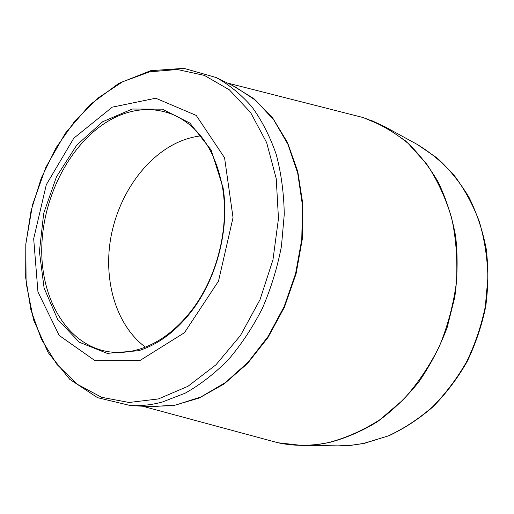 <?xml version="1.0" encoding="UTF-8"?>
<svg xmlns="http://www.w3.org/2000/svg" width="514" height="514" viewBox="0 0 514 514"><rect width="100%" height="100%" fill="white"/><g stroke="black" fill="none" stroke-linecap="round" stroke-linejoin="round"><path stroke-width="0.77" d="M112.277 107.143L155.748 98.219L196.219 115.412L224.567 157.785L233.035 217.615L218.514 281.107L184.468 332.674L139.757 360.635L95.026 360.687L59.206 335.469L37.952 291.952L33.68 238.753L46.311 184.68L73.81 138.189L112.277 107.143M138.677 350.696L107.233 353.369L79.323 342.24L57.696 319.47L44.108 288.097L39.405 251.539L43.709 213.284L56.495 176.745L76.695 145.205L102.671 121.734L132.182 109.039L162.366 109.167L189.865 123.058L211.145 150.062L223.044 187.571C229.848 229.283 216.555 279.982 190.167 312.994C174.766 332.16 157.605 344.733 138.677 350.696M114.532 117.68C73.483 137.964 43.491 192.538 41.82 245.833C39.963 299.064 67.79 346.706 110.619 352.019C120.064 353.124 129.759 352.154 139.705 349.102C158.344 343.204 175.235 330.823 190.379 311.959C216.343 279.468 229.411 229.623 222.723 188.574C215.732 150.814 199.111 126.136 172.871 114.532C153.75 107.053 134.302 108.101 114.532 117.68M145.359 347.104C116.633 325.741 103.532 282.09 110.491 239.569C117.526 197.035 144.048 157.772 178.095 142.275C185.496 138.953 193.046 136.814 200.736 135.863M371.307 120.417L384.973 126.791L405.328 140.765C417.856 152.311 428.753 165.964 438.012 181.731C446.133 198.545 452.012 216.735 455.648 236.299C457.871 256.364 457.576 276.731 454.755 297.394L447.109 327.649C439.759 347.188 430.321 365.293 418.801 381.953C406.272 397.515 392.413 410.808 377.225 421.833C361.535 431.407 345.402 438.339 328.832 442.631L319.001 444.34L307.269 445.323L301.455 445.394L286.414 444.244M277.38 442.599L267.421 439.913M352.63 114.873L362.627 117.417M364.67 443.254L388.443 435.84C404.023 428.554 418.711 418.916 432.512 406.908C445.561 393.673 456.92 378.638 466.59 361.824C475.09 344.213 481.335 325.754 485.332 306.447L487.934 277.361C487.413 258.015 484.548 239.453 479.35 221.675C472.899 204.643 464.553 189.268 454.312 175.557C443.164 162.989 430.79 152.607 417.188 144.395L437.106 158.004C449.352 169.164 459.979 182.277 468.999 197.337C476.921 213.349 482.672 230.593 486.25 249.072C488.486 268 488.306 287.165 485.711 306.575C481.74 325.812 475.521 344.2 467.053 361.747C457.415 378.516 446.081 393.518 433.039 406.747C419.244 418.756 404.524 428.425 388.886 435.743L363.045 443.608L349.604 445.458L338.161 445.856L351.364 445.291L364.67 443.254M232.733 85.639L254.044 98.765L272.619 117.879L287.487 142.468L297.799 171.676L302.881 204.302L302.341 238.875L296.103 273.744L284.435 307.186L267.942 337.576L247.504 363.514L224.194 383.907L199.175 398.035L173.616 405.585L148.604 406.561M266.207 439.586L277.92 442.747C294.214 446.261 311.066 446.203 328.478 442.58C346.211 437.928 363.411 430.263 380.071 419.585L403.259 399.725C417.394 383.997 429.415 366.231 439.329 346.43C447.79 325.786 453.489 304.397 456.426 282.27C457.678 260.135 456.098 238.714 451.665 218C445.696 198.089 437.363 180.093 426.671 164.017L408.122 143.374C394.187 131.982 379.204 123.373 363.173 117.552L351.409 114.558M162.122 402.102C151.283 404.981 140.669 406.118 130.28 405.527L151.27 406.715L175.936 404.987L201.019 396.911L225.479 382.506L248.211 362.107L268.122 336.413L284.191 306.466L295.595 273.609L301.776 239.383L302.463 205.407L297.722 173.25L287.924 144.318L273.673 119.762L255.773 100.423L235.129 86.815L216.253 77.556C229.353 84.823 241.291 94.647 252.066 107.021C261.979 120.764 270.036 136.583 276.243 154.457C281.229 173.302 283.901 193.258 284.261 214.338L281.441 246.328C277.322 267.768 270.981 288.412 262.416 308.272C252.708 327.309 241.381 344.425 228.434 359.614C214.788 373.434 200.357 384.626 185.156 393.191L162.122 402.102M158.389 398.941L187.918 386.322L215.919 364.831L240.533 335.398L260.02 299.649L272.96 259.833L278.466 218.591L276.243 178.666L266.657 142.603L250.594 112.495L229.347 89.822L204.424 75.417L177.375 69.512L149.683 71.831L122.673 81.758L97.474 98.405L75.038 120.751L56.11 147.679L41.3 178.037L31.084 210.656L25.803 244.336L25.7 277.856L30.904 309.936L41.396 339.266L56.99 364.497L77.299 384.279L101.656 397.316L129.11 402.481L158.389 398.941M142.577 406.221L277.92 442.747L301.455 445.394L338.161 445.856M227.316 82.985L363.173 117.552L384.973 126.791L417.188 144.395M216.253 77.556L183.89 68.336L150.666 70.688L118.83 83.339L89.969 104.747L65.329 133.267L45.932 167.166L32.562 204.656L25.822 243.88L26.092 282.944L33.571 319.881L48.22 352.694L69.756 379.332L97.551 397.675L130.28 405.527M222.723 188.574L223.044 187.571M190.379 311.959L190.167 312.994"/></g></svg>
